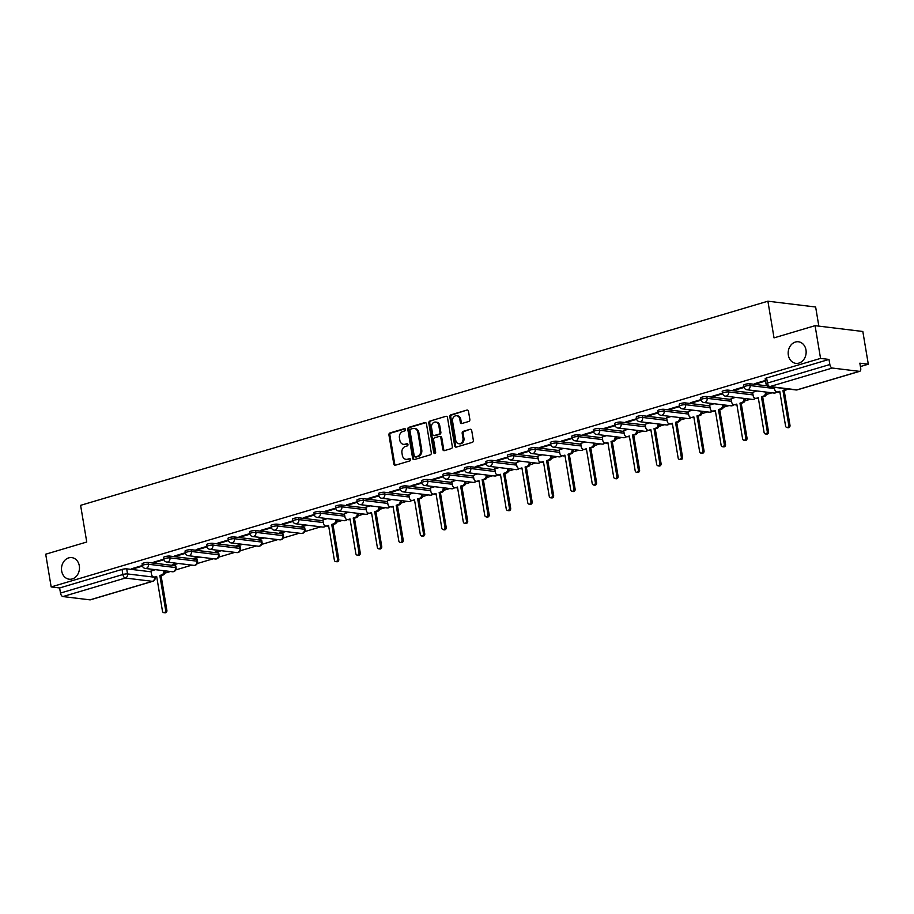 <?xml version="1.0" encoding="UTF-8"?>
<svg xmlns="http://www.w3.org/2000/svg" width="914" height="914" viewBox="0 0 914 914"><rect width="100%" height="100%" fill="white"/><g stroke="black" fill="none" stroke-linecap="round" stroke-linejoin="round"><path stroke-width="1.37" d="M405.508 429.5A1.165 0.96 -83.1 0 0 404.376 428.655L390.015 432.916A1.668 1.371 -83.1 0 0 388.93 434.938L393.785 463.981A1.668 1.371 -83.1 0 0 395.408 465.203L409.78 460.93A1.165 0.96 -83.1 0 0 409.403 458.668L407.541 459.228A5.335 4.399 -83.1 0 1 406.033 459.354A5.335 4.399 -83.1 0 1 402.343 455.343L401.943 452.921A5.335 4.399 -83.1 0 1 405.405 446.478L407.267 445.918A1.165 0.96 -83.1 0 0 406.89 443.667L405.028 444.215A5.335 4.399 -83.1 0 1 403.52 444.341A5.335 4.399 -83.1 0 1 399.841 440.331L399.429 437.909A5.335 4.399 -83.1 0 1 402.891 431.465L404.753 430.905A1.165 0.96 -83.1 0 0 405.508 429.5M788.348 355.192A10.865 8.957 -83.1 0 0 795.854 363.361A10.865 8.957 -83.1 0 0 805.977 349.948A10.865 8.957 -83.1 0 0 798.482 341.779A10.865 8.957 -83.1 0 0 788.348 355.192M61.672 571.033A10.865 8.957 -83.1 0 0 69.178 579.202A10.865 8.957 -83.1 0 0 79.301 565.8A10.865 8.957 -83.1 0 0 71.806 557.62A10.865 8.957 -83.1 0 0 61.672 571.033M468.768 421.468A1.668 1.371 -83.1 0 0 469.853 419.457L468.494 411.3A1.668 1.371 -83.1 0 0 466.871 410.089L450.91 414.83A1.668 1.371 -83.1 0 0 449.837 416.841L454.692 445.895A1.668 1.371 -83.1 0 0 456.315 447.106L472.264 442.365A1.668 1.371 -83.1 0 0 473.349 440.354L471.704 430.505A1.668 1.371 -83.1 0 0 470.082 429.294L463.249 431.328A1.668 1.371 -83.1 0 0 462.176 433.339L462.987 438.217A4.456 3.679 -83.1 0 1 458.839 443.724A4.456 3.679 -83.1 0 1 455.755 440.365L452.556 421.24A4.456 3.679 -83.1 0 1 456.714 415.744A4.456 3.679 -83.1 0 1 459.788 419.092L460.325 422.279A1.668 1.371 -83.1 0 0 461.947 423.49L468.768 421.468M51.173 586.925L45.7 554.204L86.75 542.013L80.603 505.339L767.897 301.197L774.032 337.872L815.071 325.67L820.555 358.402L51.173 586.925L59.627 587.953L60.484 593.049L122.876 574.518A3.393 0.651 -9.5 0 1 127.537 573.935L154.569 577.225A3.393 0.651 -9.5 0 1 155.163 577.477L155.106 577.168M426.45 423.788A1.668 1.371 -83.1 0 0 424.827 422.576L408.866 427.318A1.668 1.371 -83.1 0 0 407.793 429.329L412.648 458.382A1.668 1.371 -83.1 0 0 414.271 459.593L430.22 454.864A1.668 1.371 -83.1 0 0 431.305 452.841L426.45 423.788M429.888 421.068L445.849 416.338A1.668 1.371 -83.1 0 1 447.472 417.549L452.327 446.603A1.668 1.371 -83.1 0 1 451.242 448.614L444.421 450.636A1.668 1.371 -83.1 0 1 442.799 449.425L440.822 437.646A1.668 1.371 -83.1 0 0 439.2 436.435L434.676 437.783A1.668 1.371 -83.1 0 0 433.59 439.794L435.647 452.064A1.165 0.96 -83.1 0 1 433.75 452.624L428.815 423.091A1.668 1.371 -83.1 0 1 429.888 421.068L445.849 416.338M815.071 325.67L862.827 331.485L868.3 364.206L860.417 366.548M164.828 573.158L170.404 571.501M175.774 569.913L191.883 565.126M197.253 563.527L213.373 558.74M218.743 557.14L234.864 552.364M240.233 550.765L256.343 545.978M261.712 544.378L277.833 539.591M283.203 538.003L299.324 533.216M304.693 531.617L320.803 526.83M336.718 522.1L342.293 520.443M358.197 515.725L363.772 514.068M379.687 509.338L385.262 507.681M401.177 502.963L406.753 501.306M422.656 496.576L428.232 494.92M444.147 490.19L449.722 488.533M465.637 483.814L471.213 482.158M487.116 477.428L492.692 475.771M508.607 471.053L514.182 469.396M530.086 464.666L535.673 463.01M551.576 458.28L557.152 456.623M573.067 451.904L578.642 450.248M594.546 445.518L600.132 443.861M616.036 439.143L621.611 437.486M637.526 432.756L643.102 431.1M659.005 426.37L664.581 424.713M680.496 419.994L686.071 418.338M701.986 413.608L707.562 411.951M723.465 407.233L729.041 405.576M744.956 400.846L750.531 399.19M766.446 394.46L772.022 392.803M818.841 326.138L815.642 307.013L767.897 301.197M820.555 358.402L828.998 359.431L829.855 364.526A3.393 1.817 73.5 0 0 832.311 368.045L859.343 371.335A3.393 1.817 73.5 0 0 859.754 371.301A3.393 1.817 73.5 0 0 860.702 368.273L859.846 363.178L868.3 364.206M59.627 587.953L122.019 569.422A3.393 0.651 -9.5 0 1 126.68 568.839L151.118 571.81M89.96 599.858L152.364 581.327A3.393 1.817 73.5 0 0 152.775 581.293L90.383 599.824A3.393 1.817 -106.5 0 1 89.96 599.858L62.94 596.568A3.393 1.817 -106.5 0 1 60.484 593.049M163.835 559.162L153.209 562.316L154.637 562.487L154.546 561.916M176.848 563.287L172.312 564.635L173.74 564.818L173.649 564.246M185.325 552.776L174.7 555.929L176.128 556.112L176.036 555.541M198.327 556.912L193.791 558.26L195.23 558.431L195.128 557.86M206.815 546.389L196.179 549.554L197.618 549.725L197.515 549.154M219.817 550.525L215.281 551.873L216.709 552.056L216.618 551.473M228.294 540.014L217.669 543.167L219.097 543.339L219.006 542.767M241.307 544.15L236.772 545.498L238.2 545.669L238.108 545.098M249.785 533.627L239.16 536.792L240.588 536.964L240.496 536.392M262.786 537.763L258.251 539.111L259.69 539.283L259.587 538.712M271.275 527.252L260.639 530.406L262.078 530.577L261.975 530.006M284.277 531.377L279.741 532.725L281.169 532.908L281.078 532.336M292.754 520.866L282.129 524.019L283.557 524.202L283.466 523.631M305.767 525.002L301.22 526.35L302.66 526.521L302.557 525.95M314.245 514.479L303.608 517.644L305.048 517.815L304.945 517.244M327.246 518.615L322.882 519.986M335.724 508.104L325.098 511.257L326.527 511.429L326.435 510.857M348.737 512.24L344.372 513.599M357.214 501.717L346.589 504.882L348.017 505.054L347.926 504.482M370.227 505.853L365.851 507.224M378.704 495.342L368.068 498.496L369.507 498.667L369.405 498.096M391.706 499.467L387.342 500.838M400.183 488.956L389.558 492.109L390.986 492.292L390.895 491.721M413.197 493.092L408.832 494.463M421.674 482.569L411.049 485.734L412.477 485.905L412.385 485.334M434.687 486.705L430.311 488.076M443.164 476.194L432.528 479.347L433.967 479.519L433.864 478.947M456.166 480.33L451.802 481.689M464.643 469.807L454.018 472.972L455.446 473.144L455.355 472.572M477.656 473.943L473.281 475.314M486.134 463.432L475.509 466.586L476.937 466.757L476.845 466.186M499.135 467.557L494.771 468.928M507.624 457.046L496.988 460.199L498.427 460.382L498.324 459.811M520.626 461.182L516.261 462.553M529.103 450.659L518.478 453.824L519.906 453.995L519.815 453.424M542.116 454.795L537.74 456.166M550.594 444.284L539.968 447.437L541.396 447.609L541.305 447.037M563.595 448.42L559.231 449.779M572.084 437.897L561.447 441.062L562.887 441.233L562.784 440.662M585.086 442.033L580.721 443.404M593.563 431.522L582.938 434.676L584.366 434.847L584.274 434.276M606.576 435.647L602.2 437.018M615.053 425.136L604.417 428.289L605.856 428.472L605.754 427.901M628.055 429.272L623.691 430.643M636.532 418.749L625.907 421.914L627.335 422.085L627.244 421.514M649.546 422.885L645.181 424.256M658.023 412.374L647.398 415.527L648.826 415.699L648.734 415.127M671.036 416.51L666.66 417.869M679.513 405.987L668.877 409.141L670.316 409.323L670.213 408.752M692.515 410.123L688.151 411.494M700.992 399.612L690.367 402.766L691.795 402.937L691.704 402.366M714.005 403.737L709.641 405.108M722.483 393.226L711.857 396.379L713.286 396.562L713.194 395.991M735.496 397.362L731.12 398.733M743.973 386.839L733.336 390.004L734.776 390.175L734.673 389.604M756.975 390.975L752.61 392.346M765.452 380.464L754.827 383.617L756.255 383.789L756.164 383.217M749.788 383.754L750.097 385.559A3.393 0.651 -9.5 0 0 746.281 385.925A3.393 0.651 -9.5 0 0 743.985 386.942L743.688 385.137A3.393 0.651 170.5 0 1 745.984 384.12A3.393 0.651 170.5 0 1 749.788 383.754L767.166 385.868M728.298 390.141L728.607 391.946A3.393 0.651 -9.5 0 0 724.802 392.312A3.393 0.651 -9.5 0 0 722.506 393.328L722.197 391.512A3.393 0.651 170.5 0 1 724.494 390.495A3.393 0.651 170.5 0 1 728.298 390.141L752.736 393.111M706.819 396.516L707.116 398.333A3.393 0.651 -9.5 0 0 703.312 398.687A3.393 0.651 -9.5 0 0 701.015 399.704L700.707 397.898A3.393 0.651 170.5 0 1 703.015 396.882A3.393 0.651 170.5 0 1 706.819 396.516L731.246 399.498M685.329 402.903L685.637 404.708A3.393 0.651 -9.5 0 0 681.821 405.073A3.393 0.651 -9.5 0 0 679.525 406.09L679.228 404.285A3.393 0.651 170.5 0 1 681.524 403.268A3.393 0.651 170.5 0 1 685.329 402.903L709.767 405.873M663.838 409.278L664.147 411.094A3.393 0.651 -9.5 0 0 660.342 411.46A3.393 0.651 -9.5 0 0 658.046 412.465L657.737 410.66A3.393 0.651 170.5 0 1 660.034 409.643A3.393 0.651 170.5 0 1 663.838 409.278L688.276 412.26M642.359 415.664L642.656 417.469A3.393 0.651 -9.5 0 0 638.852 417.835A3.393 0.651 -9.5 0 0 636.555 418.852L636.247 417.047A3.393 0.651 170.5 0 1 638.555 416.03A3.393 0.651 170.5 0 1 642.359 415.664L666.786 418.635M620.869 422.051L621.177 423.856A3.393 0.651 -9.5 0 0 617.373 424.222A3.393 0.651 -9.5 0 0 615.065 425.238L614.768 423.422A3.393 0.651 170.5 0 1 617.064 422.405A3.393 0.651 170.5 0 1 620.869 422.051L645.307 425.021M599.39 428.426L599.687 430.243A3.393 0.651 -9.5 0 0 595.882 430.597A3.393 0.651 -9.5 0 0 593.586 431.614L593.277 429.809A3.393 0.651 170.5 0 1 595.574 428.792A3.393 0.651 170.5 0 1 599.39 428.426L623.816 431.408M577.899 434.813L578.196 436.618A3.393 0.651 -9.5 0 0 574.392 436.983A3.393 0.651 -9.5 0 0 572.095 438L571.798 436.195A3.393 0.651 170.5 0 1 574.095 435.178A3.393 0.651 170.5 0 1 577.899 434.813L602.337 437.783M556.409 441.188L556.717 443.004A3.393 0.651 -9.5 0 0 552.913 443.37A3.393 0.651 -9.5 0 0 550.605 444.375L550.308 442.57A3.393 0.651 170.5 0 1 552.604 441.553A3.393 0.651 170.5 0 1 556.409 441.188L580.847 444.17M534.93 447.574L535.227 449.38A3.393 0.651 -9.5 0 0 531.422 449.745A3.393 0.651 -9.5 0 0 529.126 450.762L528.818 448.957A3.393 0.651 170.5 0 1 531.114 447.94A3.393 0.651 170.5 0 1 534.93 447.574L559.357 450.545M513.439 453.961L513.737 455.766A3.393 0.651 -9.5 0 0 509.932 456.132A3.393 0.651 -9.5 0 0 507.636 457.149L507.339 455.332A3.393 0.651 170.5 0 1 509.635 454.315A3.393 0.651 170.5 0 1 513.439 453.961L537.878 456.931M491.949 460.336L492.258 462.153A3.393 0.651 -9.5 0 0 488.453 462.507A3.393 0.651 -9.5 0 0 486.145 463.524L485.848 461.719A3.393 0.651 170.5 0 1 488.145 460.702A3.393 0.651 170.5 0 1 491.949 460.336L516.387 463.318M470.47 466.723L470.767 468.528A3.393 0.651 -9.5 0 0 466.963 468.893A3.393 0.651 -9.5 0 0 464.666 469.91L464.358 468.105A3.393 0.651 170.5 0 1 466.666 467.088A3.393 0.651 170.5 0 1 470.47 466.723L494.897 469.693M448.98 473.098L449.288 474.914A3.393 0.651 -9.5 0 0 445.472 475.28A3.393 0.651 -9.5 0 0 443.176 476.285L442.879 474.48A3.393 0.651 170.5 0 1 445.175 473.463A3.393 0.651 170.5 0 1 448.98 473.098L473.418 476.08M427.489 479.484L427.798 481.29A3.393 0.651 -9.5 0 0 423.993 481.655A3.393 0.651 -9.5 0 0 421.697 482.672L421.388 480.867A3.393 0.651 170.5 0 1 423.685 479.85A3.393 0.651 170.5 0 1 427.489 479.484L451.927 482.455M406.01 485.871L406.307 487.676A3.393 0.651 -9.5 0 0 402.503 488.042A3.393 0.651 -9.5 0 0 400.206 489.059L399.898 487.242A3.393 0.651 170.5 0 1 402.206 486.237A3.393 0.651 170.5 0 1 406.01 485.871L430.437 488.841M384.52 492.246L384.828 494.063A3.393 0.651 -9.5 0 0 381.012 494.417A3.393 0.651 -9.5 0 0 378.716 495.434L378.419 493.629A3.393 0.651 170.5 0 1 380.715 492.612A3.393 0.651 170.5 0 1 384.52 492.246L408.958 495.228M363.029 498.633L363.338 500.438A3.393 0.651 -9.5 0 0 359.533 500.803A3.393 0.651 -9.5 0 0 357.237 501.82L356.928 500.015A3.393 0.651 170.5 0 1 359.225 498.998A3.393 0.651 170.5 0 1 363.029 498.633L387.467 501.603M341.55 505.008L341.847 506.824A3.393 0.651 -9.5 0 0 338.043 507.19A3.393 0.651 -9.5 0 0 335.746 508.195L335.438 506.39A3.393 0.651 170.5 0 1 337.746 505.373A3.393 0.651 170.5 0 1 341.55 505.008L365.977 507.99M320.06 511.394L320.368 513.2A3.393 0.651 -9.5 0 0 316.564 513.565A3.393 0.651 -9.5 0 0 314.256 514.582L313.959 512.777A3.393 0.651 170.5 0 1 316.255 511.76A3.393 0.651 170.5 0 1 320.06 511.394L344.498 514.365M298.581 517.781L298.878 519.586A3.393 0.651 -9.5 0 0 295.073 519.952A3.393 0.651 -9.5 0 0 292.777 520.969L292.469 519.152A3.393 0.651 170.5 0 1 294.765 518.147A3.393 0.651 170.5 0 1 298.581 517.781L323.008 520.752M277.091 524.156L277.388 525.973A3.393 0.651 -9.5 0 0 273.583 526.327A3.393 0.651 -9.5 0 0 271.287 527.344L270.99 525.539A3.393 0.651 170.5 0 1 273.286 524.522A3.393 0.651 170.5 0 1 277.091 524.156L304.111 527.447L304.419 529.263A3.393 0.651 -9.5 0 1 305.013 529.514L304.705 527.709A3.393 0.651 170.5 0 0 304.111 527.447M255.6 530.543L255.909 532.348A3.393 0.651 -9.5 0 0 252.104 532.713A3.393 0.651 -9.5 0 0 249.796 533.73L249.499 531.925A3.393 0.651 170.5 0 1 251.796 530.908A3.393 0.651 170.5 0 1 255.6 530.543L282.632 533.833L282.929 535.638A3.393 0.651 -9.5 0 1 283.523 535.901L283.226 534.084A3.393 0.651 170.5 0 0 282.632 533.833M234.121 536.929L234.418 538.734A3.393 0.651 -9.5 0 0 230.614 539.1A3.393 0.651 -9.5 0 0 228.317 540.117L228.009 538.3A3.393 0.651 170.5 0 1 230.305 537.283A3.393 0.651 170.5 0 1 234.121 536.929L261.141 540.208L261.45 542.025A3.393 0.651 -9.5 0 1 262.044 542.276L261.735 540.471A3.393 0.651 170.5 0 0 261.141 540.208M212.631 543.304L212.928 545.11A3.393 0.651 -9.5 0 0 209.123 545.475A3.393 0.651 -9.5 0 0 206.827 546.492L206.53 544.687A3.393 0.651 170.5 0 1 208.826 543.67A3.393 0.651 170.5 0 1 212.631 543.304L239.651 546.595L239.959 548.4A3.393 0.651 -9.5 0 1 240.553 548.663L240.256 546.858A3.393 0.651 170.5 0 0 239.651 546.595M191.14 549.691L191.449 551.496A3.393 0.651 -9.5 0 0 187.644 551.862A3.393 0.651 -9.5 0 0 185.336 552.879L185.039 551.062A3.393 0.651 170.5 0 1 187.336 550.057A3.393 0.651 170.5 0 1 191.14 549.691L218.172 552.981L218.469 554.787A3.393 0.651 -9.5 0 1 219.063 555.049L218.766 553.233A3.393 0.651 170.5 0 0 218.172 552.981M169.661 556.066L169.958 557.883A3.393 0.651 -9.5 0 0 166.154 558.237A3.393 0.651 -9.5 0 0 163.857 559.254L163.549 557.449A3.393 0.651 170.5 0 1 165.857 556.432A3.393 0.651 170.5 0 1 169.661 556.066L196.681 559.357L196.99 561.173A3.393 0.651 -9.5 0 1 197.584 561.424L197.275 559.619A3.393 0.651 170.5 0 0 196.681 559.357M148.171 562.453L148.479 564.258A3.393 0.651 -9.5 0 0 144.663 564.624A3.393 0.651 -9.5 0 0 142.367 565.64L142.07 563.835A3.393 0.651 170.5 0 1 144.366 562.818A3.393 0.651 170.5 0 1 148.171 562.453L175.191 565.743L175.499 567.548A3.393 0.651 -9.5 0 1 176.094 567.811L175.796 565.995A3.393 0.651 170.5 0 0 175.191 565.743M142.356 565.538L131.719 568.702L133.158 568.874L133.056 568.302M155.357 569.673L150.993 571.044M173.74 564.818L178.276 563.47M195.23 558.431L199.766 557.083M216.709 552.056L221.245 550.708M238.2 545.669L242.736 544.321M259.69 539.283L264.226 537.935M281.169 532.908L285.705 531.56M302.66 526.521L307.195 525.173M133.158 568.874L142.481 566.097M828.998 359.431L766.606 377.962A3.393 0.651 170.5 0 0 765.167 378.75L766.023 383.846A3.393 0.651 -9.5 0 1 767.463 383.057L829.855 364.526M154.637 562.487L163.972 559.722M176.128 556.112L185.451 553.336M197.618 549.725L206.941 546.96M219.097 543.339L228.42 540.574M240.588 536.964L249.91 534.187M262.078 530.577L271.401 527.812M283.557 524.202L292.88 521.426M305.048 517.815L314.37 515.05M326.527 511.429L335.861 508.664M348.017 505.054L357.34 502.277M369.507 498.667L378.83 495.902M390.986 492.292L400.321 489.516M412.477 485.905L421.8 483.14M433.967 479.519L443.29 476.754M455.446 473.144L464.78 470.367M476.937 466.757L486.259 463.992M498.427 460.382L507.75 457.606M519.906 453.995L529.229 451.23M541.396 447.609L550.719 444.844M562.887 441.233L572.21 438.457M584.366 434.847L593.689 432.082M605.856 428.472L615.179 425.696M627.335 422.085L636.67 419.32M648.826 415.699L658.149 412.934M670.316 409.323L679.639 406.547M691.795 402.937L701.129 400.172M713.286 396.562L722.608 393.785M734.776 390.175L744.099 387.41M756.255 383.789L765.555 381.035M403.52 444.341L404.468 444.455A5.335 4.399 -83.1 0 0 405.987 444.33L405.028 444.215M407.655 443.827L405.987 444.33M406.033 459.354L406.981 459.468A5.335 4.399 -83.1 0 0 408.489 459.342L407.541 459.228M410.169 458.839L408.489 459.342M405.142 428.826L390.964 433.03A1.668 1.371 -83.1 0 0 389.878 435.053L394.745 464.106A1.668 1.371 -83.1 0 0 395.431 465.192M425.753 422.702L409.826 427.432A1.668 1.371 -83.1 0 0 408.741 429.443L413.608 458.497A1.668 1.371 -83.1 0 0 414.293 459.593M410.74 429.134A1.165 0.96 -83.1 0 0 409.975 430.54L414.248 456.052A1.165 0.96 -83.1 0 0 415.379 456.897L417.344 456.315A5.335 4.399 -83.1 0 0 420.806 449.859L417.881 432.436A5.335 4.399 -83.1 0 0 414.202 428.426A5.335 4.399 -83.1 0 0 412.694 428.552L410.74 429.134M415.687 456.931A1.165 0.96 -83.1 0 0 416.338 457.011L415.379 456.897M414.202 428.426L415.162 428.54A5.335 4.399 -83.1 0 1 418.841 432.551L421.754 449.974A5.335 4.399 -83.1 0 1 418.292 456.429L416.338 457.011M439.68 436.389L440.628 436.515A1.668 1.371 -83.1 0 1 441.782 437.76L443.747 449.551A1.668 1.371 -83.1 0 0 444.444 450.636M430.848 421.183A1.668 1.371 -83.1 0 0 429.763 423.205L434.71 452.738A1.165 0.96 -83.1 0 0 435.053 453.401M438.777 425.421A4.456 3.679 -83.1 0 0 435.704 422.062A4.456 3.679 -83.1 0 0 431.545 427.569L432.676 434.31A1.668 1.371 -83.1 0 0 434.299 435.521L438.823 434.173A1.668 1.371 -83.1 0 0 439.908 432.162L438.777 425.421L439.737 425.536A4.456 3.679 -83.1 0 0 436.652 422.188L435.704 422.062M433.83 435.555L434.778 435.681A1.668 1.371 -83.1 0 0 435.247 435.635L434.299 435.521M439.737 425.536L440.868 432.276A1.668 1.371 -83.1 0 1 439.783 434.287L435.247 435.635M456.714 415.744L457.663 415.859A4.456 3.679 -83.1 0 1 460.747 419.218L461.273 422.405A1.668 1.371 -83.1 0 0 461.958 423.49M458.839 443.724L459.788 443.838A4.456 3.679 -83.1 0 0 463.946 438.343L462.987 438.217M470.082 429.294L464.209 431.442A1.668 1.371 -83.1 0 0 463.124 433.453L463.946 438.343M466.871 410.089L451.87 414.945A1.668 1.371 -83.1 0 0 450.785 416.955L455.652 446.009A1.668 1.371 -83.1 0 0 456.337 447.106M165.046 570.85L165.068 570.976A3.393 2.799 96.9 0 1 162.863 575.089L159.824 575.466L161.618 574.929A3.393 2.799 -83.1 0 0 163.823 570.827L163.8 570.702M150.981 570.976L151.564 574.472A3.393 2.799 -83.1 0 0 153.906 577.02A3.393 2.799 -83.1 0 0 154.866 576.94L156.66 576.403L162.475 611.18A1.954 1.611 -83.1 0 0 165.651 610.244L159.824 575.466M161.07 575.614L166.885 610.392A1.954 1.611 96.9 0 1 165.068 612.803L163.823 612.654M156.74 576.905L156.111 577.088A3.393 2.799 96.9 0 1 155.152 577.168L153.906 577.02M336.935 519.792L336.958 519.917A3.393 2.799 96.9 0 1 334.752 524.03L331.713 524.408L333.507 523.871A3.393 2.799 -83.1 0 0 335.712 519.769L335.689 519.643M322.871 519.917L323.453 523.414A3.393 2.799 -83.1 0 0 325.795 525.961A3.393 2.799 -83.1 0 0 326.755 525.881L328.549 525.344L334.364 560.122A1.954 1.611 -83.1 0 0 337.54 559.185L331.713 524.408M332.959 524.556L338.774 559.334A1.954 1.611 96.9 0 1 336.958 561.744L335.712 561.596M328.629 525.847L328 526.03A3.393 2.799 96.9 0 1 327.041 526.11L325.795 525.961M358.425 513.417L358.437 513.542A3.393 2.799 96.9 0 1 356.232 517.644L354.449 518.181L353.204 518.021L354.998 517.495A3.393 2.799 -83.1 0 0 357.203 513.382L357.18 513.268M344.361 513.542L344.944 517.027A3.393 2.799 -83.1 0 0 347.286 519.586A3.393 2.799 -83.1 0 0 348.245 519.495L350.039 518.969L355.854 553.747A1.954 1.611 -83.1 0 0 359.019 552.799L353.204 518.021M354.449 518.181L360.265 552.959A1.954 1.611 96.9 0 1 358.448 555.369L357.203 555.209M350.119 519.46L349.491 519.655A3.393 2.799 96.9 0 1 348.531 519.735L347.286 519.586M379.904 507.03L379.927 507.156A3.393 2.799 96.9 0 1 377.722 511.257L375.928 511.794L374.694 511.646L376.477 511.109A3.393 2.799 -83.1 0 0 378.682 507.007L378.67 506.882M365.84 507.156L366.423 510.64A3.393 2.799 -83.1 0 0 368.776 513.2A3.393 2.799 -83.1 0 0 369.736 513.12L371.518 512.583L377.345 547.36A1.954 1.611 -83.1 0 0 380.51 546.423L374.694 511.646M375.928 511.794L381.755 546.572A1.954 1.611 96.9 0 1 379.927 548.983L378.693 548.834M371.61 513.085L370.97 513.268A3.393 2.799 96.9 0 1 370.01 513.348L368.776 513.2M401.395 500.655L401.417 500.769A3.393 2.799 96.9 0 1 399.212 504.882L396.173 505.259L397.967 504.734A3.393 2.799 -83.1 0 0 400.172 500.621L400.149 500.495M387.33 500.769L387.913 504.265A3.393 2.799 -83.1 0 0 390.255 506.813A3.393 2.799 -83.1 0 0 391.215 506.733L393.009 506.207L398.824 540.985A1.954 1.611 -83.1 0 0 402 540.037L396.173 505.259M397.419 505.408L403.234 540.185A1.954 1.611 96.9 0 1 401.417 542.596L400.172 542.448M393.089 506.699L392.46 506.882A3.393 2.799 96.9 0 1 391.5 506.973L390.255 506.813M422.874 494.268L422.896 494.394A3.393 2.799 96.9 0 1 420.691 498.496L417.664 498.884L419.457 498.347A3.393 2.799 -83.1 0 0 421.662 494.246L421.64 494.12M408.821 494.394L409.403 497.879A3.393 2.799 -83.1 0 0 411.746 500.438A3.393 2.799 -83.1 0 0 412.705 500.358L414.499 499.821L420.314 534.599A1.954 1.611 -83.1 0 0 423.479 533.662L417.664 498.884M418.909 499.033L424.724 533.81A1.954 1.611 96.9 0 1 422.908 536.221L421.662 536.061M414.579 500.312L413.951 500.506A3.393 2.799 96.9 0 1 412.991 500.586L411.746 500.438M444.364 487.882L444.387 488.007A3.393 2.799 96.9 0 1 442.182 492.12L439.154 492.497L440.936 491.961A3.393 2.799 -83.1 0 0 443.141 487.859L443.119 487.733M430.3 488.007L430.882 491.504A3.393 2.799 -83.1 0 0 433.225 494.051A3.393 2.799 -83.1 0 0 434.196 493.971L435.978 493.434L441.805 528.212A1.954 1.611 -83.1 0 0 444.969 527.275L439.154 492.497M440.388 492.646L446.215 527.424A1.954 1.611 96.9 0 1 444.387 529.834L443.153 529.686M436.069 493.937L435.43 494.12A3.393 2.799 96.9 0 1 434.47 494.2L433.225 494.051M465.854 481.507L465.877 481.632A3.393 2.799 96.9 0 1 463.672 485.734L461.878 486.271L460.633 486.111L462.427 485.585A3.393 2.799 -83.1 0 0 464.632 481.472L464.609 481.358M451.79 481.632L452.373 485.117A3.393 2.799 -83.1 0 0 454.715 487.676A3.393 2.799 -83.1 0 0 455.675 487.585L457.468 487.059L463.284 521.837A1.954 1.611 -83.1 0 0 466.46 520.889L460.633 486.111M461.878 486.271L467.694 521.049A1.954 1.611 96.9 0 1 465.877 523.459L464.632 523.299M457.548 487.55L456.92 487.745A3.393 2.799 96.9 0 1 455.96 487.825L454.715 487.676M487.333 475.12L487.356 475.246A3.393 2.799 96.9 0 1 485.151 479.347L482.124 479.736L483.917 479.199A3.393 2.799 -83.1 0 0 486.122 475.097L486.099 474.972M473.269 475.246L473.863 478.73A3.393 2.799 -83.1 0 0 476.205 481.29A3.393 2.799 -83.1 0 0 477.165 481.21L478.959 480.673L484.774 515.45A1.954 1.611 -83.1 0 0 487.939 514.513L482.124 479.736M483.369 479.884L489.184 514.662A1.954 1.611 96.9 0 1 487.368 517.073L486.122 516.924M479.039 481.175L478.41 481.358A3.393 2.799 96.9 0 1 477.439 481.438L476.205 481.29M508.824 468.745L508.847 468.859A3.393 2.799 96.9 0 1 506.642 472.972L504.848 473.498L503.614 473.349L505.396 472.824A3.393 2.799 -83.1 0 0 507.601 468.711L507.578 468.585M494.76 468.859L495.342 472.355A3.393 2.799 -83.1 0 0 497.684 474.903A3.393 2.799 -83.1 0 0 498.656 474.823L500.438 474.297L506.265 509.075A1.954 1.611 -83.1 0 0 509.429 508.127L503.614 473.349M504.848 473.498L510.675 508.275A1.954 1.611 96.9 0 1 508.847 510.686L507.613 510.538M500.518 474.789L499.889 474.972A3.393 2.799 96.9 0 1 498.93 475.063L497.684 474.903M530.314 462.358L530.326 462.484A3.393 2.799 96.9 0 1 528.132 466.586L526.338 467.123L525.093 466.974L526.887 466.437A3.393 2.799 -83.1 0 0 529.092 462.335L529.069 462.21M516.25 462.484L516.833 465.969A3.393 2.799 -83.1 0 0 519.175 468.528A3.393 2.799 -83.1 0 0 520.135 468.448L521.928 467.911L527.744 502.689A1.954 1.611 -83.1 0 0 530.92 501.752L525.093 466.974M526.338 467.123L532.154 501.9A1.954 1.611 96.9 0 1 530.337 504.311L529.092 504.151M522.008 468.402L521.38 468.596A3.393 2.799 96.9 0 1 520.42 468.676L519.175 468.528M551.793 455.972L551.816 456.097A3.393 2.799 96.9 0 1 549.611 460.21L546.583 460.587L548.377 460.05A3.393 2.799 -83.1 0 0 550.571 455.949L550.559 455.823M537.729 456.097L538.323 459.593A3.393 2.799 -83.1 0 0 540.665 462.141A3.393 2.799 -83.1 0 0 541.625 462.061L543.419 461.524L549.234 496.302A1.954 1.611 -83.1 0 0 552.399 495.365L546.583 460.587M547.817 460.736L553.644 495.514A1.954 1.611 96.9 0 1 551.827 497.924L550.582 497.776M543.499 462.027L542.859 462.21A3.393 2.799 96.9 0 1 541.899 462.29L540.665 462.141M573.284 449.597L573.307 449.722A3.393 2.799 96.9 0 1 571.101 453.824L569.308 454.361L568.062 454.201L569.856 453.675A3.393 2.799 -83.1 0 0 572.061 449.562L572.038 449.448M559.219 449.711L559.802 453.207A3.393 2.799 -83.1 0 0 562.144 455.766A3.393 2.799 -83.1 0 0 563.104 455.675L564.898 455.149L570.724 489.927A1.954 1.611 -83.1 0 0 573.889 488.979L568.062 454.201M569.308 454.361L575.123 489.139A1.954 1.611 96.9 0 1 573.307 491.538L572.073 491.389M564.978 455.64L564.349 455.835A3.393 2.799 96.9 0 1 563.39 455.915L562.144 455.766M594.774 443.21L594.786 443.336A3.393 2.799 96.9 0 1 592.58 447.437L589.553 447.826L591.347 447.289A3.393 2.799 -83.1 0 0 593.552 443.187L593.529 443.062M580.71 443.336L581.293 446.82A3.393 2.799 -83.1 0 0 583.635 449.38A3.393 2.799 -83.1 0 0 584.594 449.3L586.388 448.763L592.203 483.54A1.954 1.611 -83.1 0 0 595.368 482.603L589.553 447.826M590.798 447.974L596.614 482.752A1.954 1.611 96.9 0 1 594.797 485.163L593.552 485.014M586.468 449.254L585.84 449.448A3.393 2.799 96.9 0 1 584.88 449.528L583.635 449.38M616.253 436.835L616.276 436.949A3.393 2.799 96.9 0 1 614.071 441.062L612.277 441.588L611.043 441.439L612.826 440.914A3.393 2.799 -83.1 0 0 615.031 436.801L615.019 436.675M602.189 436.949L602.772 440.445A3.393 2.799 -83.1 0 0 605.125 442.993A3.393 2.799 -83.1 0 0 606.085 442.913L607.867 442.387L613.694 477.165A1.954 1.611 -83.1 0 0 616.859 476.217L611.043 441.439M612.277 441.588L618.104 476.365A1.954 1.611 96.9 0 1 616.276 478.776L615.042 478.628M607.959 442.879L607.319 443.062A3.393 2.799 96.9 0 1 606.359 443.153L605.125 442.993M637.744 430.448L637.766 430.574A3.393 2.799 96.9 0 1 635.561 434.676L632.522 435.064L634.316 434.527A3.393 2.799 -83.1 0 0 636.521 430.425L636.498 430.3M623.679 430.574L624.262 434.059A3.393 2.799 -83.1 0 0 626.604 436.618A3.393 2.799 -83.1 0 0 627.564 436.526L629.358 436.001L635.173 470.779A1.954 1.611 -83.1 0 0 638.349 469.842L632.522 435.064M633.768 435.213L639.583 469.99A1.954 1.611 96.9 0 1 637.766 472.401L636.521 472.241M629.438 436.492L628.809 436.686A3.393 2.799 96.9 0 1 627.849 436.766L626.604 436.618M659.234 424.062L659.245 424.187A3.393 2.799 96.9 0 1 657.04 428.3L654.013 428.677L655.806 428.14A3.393 2.799 -83.1 0 0 658.011 424.039L657.989 423.913M645.17 424.187L645.752 427.683A3.393 2.799 -83.1 0 0 648.095 430.231A3.393 2.799 -83.1 0 0 649.054 430.151L650.848 429.614L656.663 464.392A1.954 1.611 -83.1 0 0 659.828 463.455L654.013 428.677M655.258 428.826L661.073 463.604A1.954 1.611 96.9 0 1 659.257 466.014L658.011 465.866M650.928 430.117L650.3 430.3A3.393 2.799 96.9 0 1 649.34 430.38L648.095 430.231M680.713 417.687L680.736 417.812A3.393 2.799 96.9 0 1 678.531 421.914L676.737 422.451L675.503 422.291L677.285 421.765A3.393 2.799 -83.1 0 0 679.49 417.652L679.468 417.538M666.649 417.801L667.231 421.297A3.393 2.799 -83.1 0 0 669.585 423.856A3.393 2.799 -83.1 0 0 670.545 423.765L672.327 423.239L678.154 458.017A1.954 1.611 -83.1 0 0 681.318 457.069L675.503 422.291M676.737 422.451L682.564 457.228A1.954 1.611 96.9 0 1 680.736 459.628L679.502 459.479M672.418 423.73L671.779 423.925A3.393 2.799 96.9 0 1 670.819 424.005L669.585 423.856M702.203 411.3L702.226 411.426A3.393 2.799 96.9 0 1 700.021 415.527L698.227 416.064L696.982 415.916L698.776 415.379A3.393 2.799 -83.1 0 0 700.981 411.277L700.958 411.151M688.139 411.426L688.722 414.91A3.393 2.799 -83.1 0 0 691.064 417.469A3.393 2.799 -83.1 0 0 692.024 417.39L693.817 416.853L699.633 451.63A1.954 1.611 -83.1 0 0 702.809 450.693L696.982 415.916M698.227 416.064L704.043 450.842A1.954 1.611 96.9 0 1 702.226 453.253L700.981 453.104M693.897 417.344L693.269 417.538A3.393 2.799 96.9 0 1 692.309 417.618L691.064 417.469M723.682 404.925L723.705 405.039A3.393 2.799 96.9 0 1 721.5 409.152L718.473 409.529L720.266 409.004A3.393 2.799 -83.1 0 0 722.471 404.891L722.448 404.765M709.63 405.039L710.212 408.535A3.393 2.799 -83.1 0 0 712.554 411.083A3.393 2.799 -83.1 0 0 713.514 411.003L715.308 410.477L721.123 445.255A1.954 1.611 -83.1 0 0 724.288 444.307L718.473 409.529M719.718 409.678L725.533 444.455A1.954 1.611 96.9 0 1 723.717 446.866L722.471 446.718M715.388 410.969L714.759 411.151A3.393 2.799 96.9 0 1 713.8 411.243L712.554 411.083M745.173 398.538L745.196 398.664A3.393 2.799 96.9 0 1 742.991 402.766L741.197 403.303L739.963 403.154L741.745 402.617A3.393 2.799 -83.1 0 0 743.95 398.515L743.927 398.39M731.109 398.664L731.691 402.149A3.393 2.799 -83.1 0 0 734.033 404.708A3.393 2.799 -83.1 0 0 735.005 404.616L736.787 404.091L742.614 438.869A1.954 1.611 -83.1 0 0 745.778 437.932L739.963 403.154M741.197 403.303L747.024 438.08A1.954 1.611 96.9 0 1 745.196 440.491L743.962 440.331M736.878 404.582L736.238 404.776A3.393 2.799 96.9 0 1 735.279 404.856L734.033 404.708M766.663 392.152L766.686 392.277A3.393 2.799 96.9 0 1 764.481 396.39L761.442 396.767L763.236 396.23A3.393 2.799 -83.1 0 0 765.441 392.129L765.418 392.003M752.599 392.277L753.182 395.773A3.393 2.799 -83.1 0 0 755.524 398.321A3.393 2.799 -83.1 0 0 756.484 398.241L758.277 397.704L764.093 432.482A1.954 1.611 -83.1 0 0 767.269 431.545L761.442 396.767M762.687 396.916L768.503 431.694A1.954 1.611 96.9 0 1 766.686 434.104L765.441 433.956M758.357 398.207L757.729 398.39A3.393 2.799 96.9 0 1 756.769 398.47L755.524 398.321M787.468 388.907A3.393 2.799 96.9 0 1 785.96 390.004L784.178 390.541L782.932 390.381L784.726 389.855A3.393 2.799 -83.1 0 0 786.223 388.758M774.318 387.308L774.672 389.387A3.393 2.799 -83.1 0 0 777.014 391.946A3.393 2.799 -83.1 0 0 777.974 391.855L779.768 391.329L785.583 426.107A1.954 1.611 -83.1 0 0 788.748 425.159L782.932 390.381M784.178 390.541L789.993 425.318A1.954 1.611 96.9 0 1 788.176 427.718L786.931 427.569M779.848 391.82L779.219 392.015A3.393 2.799 96.9 0 1 778.248 392.095L777.014 391.946M405.016 428.735L404.376 428.655M410.043 458.748L409.403 458.668M407.53 443.736L406.89 443.667M832.311 368.045L769.919 386.576L796.951 389.867L859.343 371.335M126.68 568.839L127.537 573.935A3.393 2.799 -83.1 0 1 125.332 578.036L62.94 596.568M154.546 577.1L154.569 577.225A3.393 2.799 -83.1 0 1 152.364 581.327L125.332 578.036A3.393 1.817 -106.5 0 1 122.876 574.518L122.019 569.422M743.985 386.942A3.393 3.393 0 0 0 746.921 389.752A3.393 2.799 96.9 0 0 747.892 389.672A3.393 2.799 96.9 0 0 750.097 385.559L774.524 388.541M722.506 393.328A3.393 3.393 0 0 0 725.442 396.139A3.393 2.799 96.9 0 0 726.401 396.048A3.393 2.799 96.9 0 0 728.607 391.946L753.045 394.917M701.015 399.704A3.393 3.393 0 0 0 703.951 402.514A3.393 2.799 96.9 0 0 704.911 402.434A3.393 2.799 96.9 0 0 707.116 398.333L731.554 401.303M679.525 406.09A3.393 3.393 0 0 0 682.472 408.901A3.393 2.799 96.9 0 0 683.432 408.821A3.393 2.799 96.9 0 0 685.637 404.708L710.064 407.678M658.046 412.465A3.393 3.393 0 0 0 660.982 415.287A3.393 2.799 96.9 0 0 661.942 415.196A3.393 2.799 96.9 0 0 664.147 411.094L688.585 414.065M636.555 418.852A3.393 3.393 0 0 0 639.492 421.662A3.393 2.799 96.9 0 0 640.451 421.583A3.393 2.799 96.9 0 0 642.656 417.469L667.094 420.451M615.065 425.238A3.393 3.393 0 0 0 618.013 428.049A3.393 2.799 96.9 0 0 618.972 427.958A3.393 2.799 96.9 0 0 621.177 423.856L645.604 426.827M593.586 431.614A3.393 3.393 0 0 0 596.522 434.424A3.393 2.799 96.9 0 0 597.482 434.344A3.393 2.799 96.9 0 0 599.687 430.243L624.125 433.213M572.095 438A3.393 3.393 0 0 0 575.032 440.811A3.393 2.799 96.9 0 0 575.991 440.731A3.393 2.799 96.9 0 0 578.196 436.618L602.634 439.6M550.605 444.375A3.393 3.393 0 0 0 553.553 447.197A3.393 2.799 96.9 0 0 554.512 447.106A3.393 2.799 96.9 0 0 556.717 443.004L581.144 445.975M529.126 450.762A3.393 3.393 0 0 0 532.062 453.573A3.393 2.799 96.9 0 0 533.022 453.493A3.393 2.799 96.9 0 0 535.227 449.38L559.665 452.361M507.636 457.149A3.393 3.393 0 0 0 510.572 459.959A3.393 2.799 96.9 0 0 511.543 459.868A3.393 2.799 96.9 0 0 513.737 455.766L538.175 458.737M486.145 463.524A3.393 3.393 0 0 0 489.093 466.334A3.393 2.799 96.9 0 0 490.053 466.254A3.393 2.799 96.9 0 0 492.258 462.153L516.684 465.123M464.666 469.91A3.393 3.393 0 0 0 467.602 472.721A3.393 2.799 96.9 0 0 468.562 472.641A3.393 2.799 96.9 0 0 470.767 468.528L495.205 471.51M443.176 476.285A3.393 3.393 0 0 0 446.112 479.107A3.393 2.799 96.9 0 0 447.083 479.016A3.393 2.799 96.9 0 0 449.288 474.914L473.715 477.885M421.697 482.672A3.393 3.393 0 0 0 424.633 485.483A3.393 2.799 96.9 0 0 425.593 485.403A3.393 2.799 96.9 0 0 427.798 481.29L452.236 484.271M400.206 489.059A3.393 3.393 0 0 0 403.143 491.869A3.393 2.799 96.9 0 0 404.102 491.778A3.393 2.799 96.9 0 0 406.307 487.676L430.745 490.647M378.716 495.434A3.393 3.393 0 0 0 381.664 498.244A3.393 2.799 96.9 0 0 382.623 498.164A3.393 2.799 96.9 0 0 384.828 494.063L409.255 497.033M357.237 501.82A3.393 3.393 0 0 0 360.173 504.631A3.393 2.799 96.9 0 0 361.133 504.551A3.393 2.799 96.9 0 0 363.338 500.438L387.776 503.42M335.746 508.195A3.393 3.393 0 0 0 338.683 511.017A3.393 2.799 96.9 0 0 339.642 510.926A3.393 2.799 96.9 0 0 341.847 506.824L366.286 509.795M314.256 514.582A3.393 3.393 0 0 0 317.204 517.393A3.393 2.799 96.9 0 0 318.163 517.313A3.393 2.799 96.9 0 0 320.368 513.2L344.795 516.182M292.777 520.969A3.393 3.393 0 0 0 295.713 523.779A3.393 2.799 96.9 0 0 296.673 523.688A3.393 2.799 96.9 0 0 298.878 519.586L323.316 522.557M271.287 527.344A3.393 3.393 0 0 0 274.223 530.154A3.393 2.799 96.9 0 0 275.183 530.074A3.393 2.799 96.9 0 0 277.388 525.973L304.419 529.263A3.393 2.799 96.9 0 1 302.214 533.365A3.393 2.799 -83.1 0 1 301.254 533.445A3.393 3.393 0 0 0 305.013 529.514M249.796 533.73A3.393 3.393 0 0 0 252.744 536.541A3.393 2.799 96.9 0 0 253.704 536.461A3.393 2.799 96.9 0 0 255.909 532.348L282.929 535.638A3.393 2.799 96.9 0 1 280.724 539.751A3.393 2.799 -83.1 0 1 279.764 539.831A3.393 3.393 0 0 0 283.523 535.901M228.317 540.117A3.393 3.393 0 0 0 231.253 542.927A3.393 2.799 96.9 0 0 232.213 542.836A3.393 2.799 96.9 0 0 234.418 538.734L261.45 542.025A3.393 2.799 96.9 0 1 259.245 546.126A3.393 2.799 -83.1 0 1 258.285 546.218A3.393 3.393 0 0 0 262.044 542.276M206.827 546.492A3.393 3.393 0 0 0 209.763 549.303A3.393 2.799 96.9 0 0 210.734 549.223A3.393 2.799 96.9 0 0 212.928 545.11L239.959 548.4A3.393 2.799 96.9 0 1 237.754 552.513A3.393 2.799 -83.1 0 1 236.795 552.593A3.393 3.393 0 0 0 240.553 548.663M185.336 552.879A3.393 3.393 0 0 0 188.284 555.689A3.393 2.799 96.9 0 0 189.244 555.598A3.393 2.799 96.9 0 0 191.449 551.496L218.469 554.787A3.393 2.799 96.9 0 1 216.264 558.888A3.393 2.799 -83.1 0 1 215.304 558.98A3.393 3.393 0 0 0 219.063 555.049M163.857 559.254A3.393 3.393 0 0 0 166.794 562.064A3.393 2.799 96.9 0 0 167.753 561.984A3.393 2.799 96.9 0 0 169.958 557.883L196.99 561.173A3.393 2.799 96.9 0 1 194.785 565.275A3.393 2.799 -83.1 0 1 193.825 565.355A3.393 3.393 0 0 0 197.584 561.424M142.367 565.64A3.393 3.393 0 0 0 145.303 568.451A3.393 2.799 96.9 0 0 146.274 568.371A3.393 2.799 96.9 0 0 148.479 564.258L175.499 567.548A3.393 2.799 96.9 0 1 173.294 571.661A3.393 2.799 -83.1 0 1 172.335 571.741A3.393 3.393 0 0 0 176.094 567.811M325.247 525.824A3.393 2.799 96.9 0 1 323.705 526.978A3.393 2.799 -83.1 0 1 322.733 527.07A3.393 3.393 0 0 0 325.692 525.95M346.737 519.449A3.393 2.799 96.9 0 1 345.184 520.603A3.393 2.799 -83.1 0 1 344.224 520.683A3.393 3.393 0 0 0 347.171 519.563M368.216 513.062A3.393 2.799 96.9 0 1 366.674 514.216A3.393 2.799 -83.1 0 1 365.714 514.308A3.393 3.393 0 0 0 368.662 513.188M389.707 506.676A3.393 2.799 96.9 0 1 388.153 507.841A3.393 2.799 -83.1 0 1 387.193 507.921A3.393 3.393 0 0 0 390.152 506.802M411.197 500.301A3.393 2.799 96.9 0 1 409.643 501.455A3.393 2.799 -83.1 0 1 408.684 501.535A3.393 3.393 0 0 0 411.631 500.415M432.676 493.914A3.393 2.799 96.9 0 1 431.134 495.068A3.393 2.799 -83.1 0 1 430.174 495.159A3.393 3.393 0 0 0 433.122 494.04M454.167 487.539A3.393 2.799 96.9 0 1 452.613 488.693A3.393 2.799 -83.1 0 1 451.653 488.773A3.393 3.393 0 0 0 454.612 487.653M475.657 481.152A3.393 2.799 96.9 0 1 474.103 482.306A3.393 2.799 -83.1 0 1 473.144 482.386A3.393 3.393 0 0 0 476.091 481.278M497.136 474.766A3.393 2.799 96.9 0 1 495.594 475.931A3.393 2.799 -83.1 0 1 494.634 476.011A3.393 3.393 0 0 0 497.582 474.892M518.626 468.391A3.393 2.799 96.9 0 1 517.073 469.545A3.393 2.799 -83.1 0 1 516.113 469.625A3.393 3.393 0 0 0 519.072 468.505M540.105 462.004A3.393 2.799 96.9 0 1 538.563 463.158A3.393 2.799 -83.1 0 1 537.603 463.249A3.393 3.393 0 0 0 540.551 462.13M561.596 455.629A3.393 2.799 96.9 0 1 560.053 456.783A3.393 2.799 -83.1 0 1 559.094 456.863A3.393 3.393 0 0 0 562.041 455.743M583.086 449.242A3.393 2.799 96.9 0 1 581.533 450.396A3.393 2.799 -83.1 0 1 580.573 450.476A3.393 3.393 0 0 0 583.532 449.368M604.565 442.856A3.393 2.799 96.9 0 1 603.023 444.021A3.393 2.799 -83.1 0 1 602.063 444.101A3.393 3.393 0 0 0 605.011 442.982M626.056 436.481A3.393 2.799 96.9 0 1 624.513 437.635A3.393 2.799 -83.1 0 1 623.542 437.715A3.393 3.393 0 0 0 626.501 436.595M647.546 430.094A3.393 2.799 96.9 0 1 645.992 431.248A3.393 2.799 -83.1 0 1 645.033 431.339A3.393 3.393 0 0 0 647.98 430.22M669.025 423.719A3.393 2.799 96.9 0 1 667.483 424.873A3.393 2.799 -83.1 0 1 666.523 424.953A3.393 3.393 0 0 0 669.471 423.833M690.516 417.332A3.393 2.799 96.9 0 1 688.962 418.486A3.393 2.799 -83.1 0 1 688.002 418.566A3.393 3.393 0 0 0 690.961 417.458M712.006 410.946A3.393 2.799 96.9 0 1 710.452 412.111A3.393 2.799 -83.1 0 1 709.493 412.191A3.393 3.393 0 0 0 712.44 411.072M733.485 404.571A3.393 2.799 96.9 0 1 731.943 405.725A3.393 2.799 -83.1 0 1 730.983 405.805A3.393 3.393 0 0 0 733.931 404.685M754.975 398.184A3.393 2.799 96.9 0 1 753.422 399.338A3.393 2.799 -83.1 0 1 752.462 399.429A3.393 3.393 0 0 0 755.421 398.31M776.466 391.809A3.393 2.799 96.9 0 1 774.912 392.963A3.393 2.799 -83.1 0 1 773.952 393.043A3.393 3.393 0 0 0 776.9 391.923M766.606 377.962L767.463 383.057A3.393 1.817 -106.5 0 0 769.919 386.576A3.393 2.799 96.9 0 1 768.96 386.656L795.991 389.947A3.393 3.393 0 0 0 797.362 389.832L859.754 371.301M797.362 389.832A3.393 1.817 73.5 0 1 796.951 389.867A3.393 2.799 96.9 0 1 795.991 389.947M394.745 464.106L393.785 463.981M389.878 435.053L388.93 434.938M390.964 433.03L390.015 432.916M413.608 458.497L412.648 458.382M408.741 429.443L407.793 429.329M409.826 427.432L408.866 427.318M425.741 422.691L424.827 422.576M418.292 456.429L417.344 456.315M421.754 449.974L420.806 449.859M418.841 432.551L417.881 432.436M443.747 449.551L442.799 449.425M441.782 437.76L440.822 437.646M434.71 452.738L433.75 452.624M429.763 423.205L428.815 423.091M439.783 434.287L438.823 434.173M440.868 432.276L439.908 432.162M461.273 422.405L460.325 422.279M460.747 419.218L459.788 419.092M463.124 433.453L462.176 433.339M464.209 431.442L463.249 431.328M455.652 446.009L454.692 445.895M450.785 416.955L449.837 416.841M451.87 414.945L450.91 414.83M162.863 575.089L161.618 574.929M165.068 570.976L163.823 570.827M156.111 577.088L154.866 576.94M166.885 610.392L165.651 610.244M334.752 524.03L333.507 523.871M336.958 519.917L335.712 519.769M328 526.03L326.755 525.881M338.774 559.334L337.54 559.185M356.232 517.644L354.998 517.495M358.437 513.542L357.203 513.382M349.491 519.655L348.245 519.495M360.265 552.959L359.019 552.799M377.722 511.257L376.477 511.109M379.927 507.156L378.682 507.007M370.97 513.268L369.736 513.12M381.755 546.572L380.51 546.423M399.212 504.882L397.967 504.734M401.417 500.769L400.172 500.621M392.46 506.882L391.215 506.733M403.234 540.185L402 540.037M420.691 498.496L419.457 498.347M422.896 494.394L421.662 494.246M413.951 500.506L412.705 500.358M424.724 533.81L423.479 533.662M442.182 492.12L440.936 491.961M444.387 488.007L443.141 487.859M435.43 494.12L434.196 493.971M446.215 527.424L444.969 527.275M463.672 485.734L462.427 485.585M465.877 481.632L464.632 481.472M456.92 487.745L455.675 487.585M467.694 521.049L466.46 520.889M485.151 479.347L483.917 479.199M487.356 475.246L486.122 475.097M478.41 481.358L477.165 481.21M489.184 514.662L487.939 514.513M506.642 472.972L505.396 472.824M508.847 468.859L507.601 468.711M499.889 474.972L498.656 474.823M510.675 508.275L509.429 508.127M528.132 466.586L526.887 466.437M530.326 462.484L529.092 462.335M521.38 468.596L520.135 468.448M532.154 501.9L530.92 501.752M549.611 460.21L548.377 460.05M551.816 456.097L550.571 455.949M542.859 462.21L541.625 462.061M553.644 495.514L552.399 495.365M571.101 453.824L569.856 453.675M573.307 449.722L572.061 449.562M564.349 455.835L563.104 455.675M575.123 489.139L573.889 488.979M592.58 447.437L591.347 447.289M594.786 443.336L593.552 443.187M585.84 449.448L584.594 449.3M596.614 482.752L595.368 482.603M614.071 441.062L612.826 440.914M616.276 436.949L615.031 436.801M607.319 443.062L606.085 442.913M618.104 476.365L616.859 476.217M635.561 434.676L634.316 434.527M637.766 430.574L636.521 430.425M628.809 436.686L627.564 436.526M639.583 469.99L638.349 469.842M657.04 428.3L655.806 428.14M659.245 424.187L658.011 424.039M650.3 430.3L649.054 430.151M661.073 463.604L659.828 463.455M678.531 421.914L677.285 421.765M680.736 417.812L679.49 417.652M671.779 423.925L670.545 423.765M682.564 457.228L681.318 457.069M700.021 415.527L698.776 415.379M702.226 411.426L700.981 411.277M693.269 417.538L692.024 417.39M704.043 450.842L702.809 450.693M721.5 409.152L720.266 409.004M723.705 405.039L722.471 404.891M714.759 411.151L713.514 411.003M725.533 444.455L724.288 444.307M742.991 402.766L741.745 402.617M745.196 398.664L743.95 398.515M736.238 404.776L735.005 404.616M747.024 438.08L745.778 437.932M764.481 396.39L763.236 396.23M766.686 392.277L765.441 392.129M757.729 398.39L756.484 398.241M768.503 431.694L767.269 431.545M785.96 390.004L784.726 389.855M779.219 392.015L777.974 391.855M789.993 425.318L788.748 425.159M172.335 571.741L145.303 568.451M193.825 565.355L166.794 562.064M215.304 558.98L188.284 555.689M236.795 552.593L209.763 549.303M258.285 546.218L231.253 542.927M279.764 539.831L252.744 536.541M301.254 533.445L274.223 530.154M322.733 527.07L295.713 523.779M344.224 520.683L317.204 517.393M365.714 514.308L338.683 511.017M387.193 507.921L360.173 504.631M408.684 501.535L381.664 498.244M430.174 495.159L403.143 491.869M451.653 488.773L424.633 485.483M473.144 482.386L446.112 479.107M494.634 476.011L467.602 472.721M516.113 469.625L489.093 466.334M537.603 463.249L510.572 459.959M559.094 456.863L532.062 453.573M580.573 450.476L553.553 447.197M602.063 444.101L575.032 440.811M623.542 437.715L596.522 434.424M645.033 431.339L618.013 428.049M666.523 424.953L639.492 421.662M688.002 418.566L660.982 415.287M709.493 412.191L682.472 408.901M730.983 405.805L703.951 402.514M752.462 399.429L725.442 396.139M773.952 393.043L746.921 389.752M766.023 383.846A3.393 3.393 0 0 0 768.96 386.656M152.775 581.293A3.393 3.393 0 0 0 155.163 577.477M416.007 457.046L415.047 456.92"/></g></svg>
